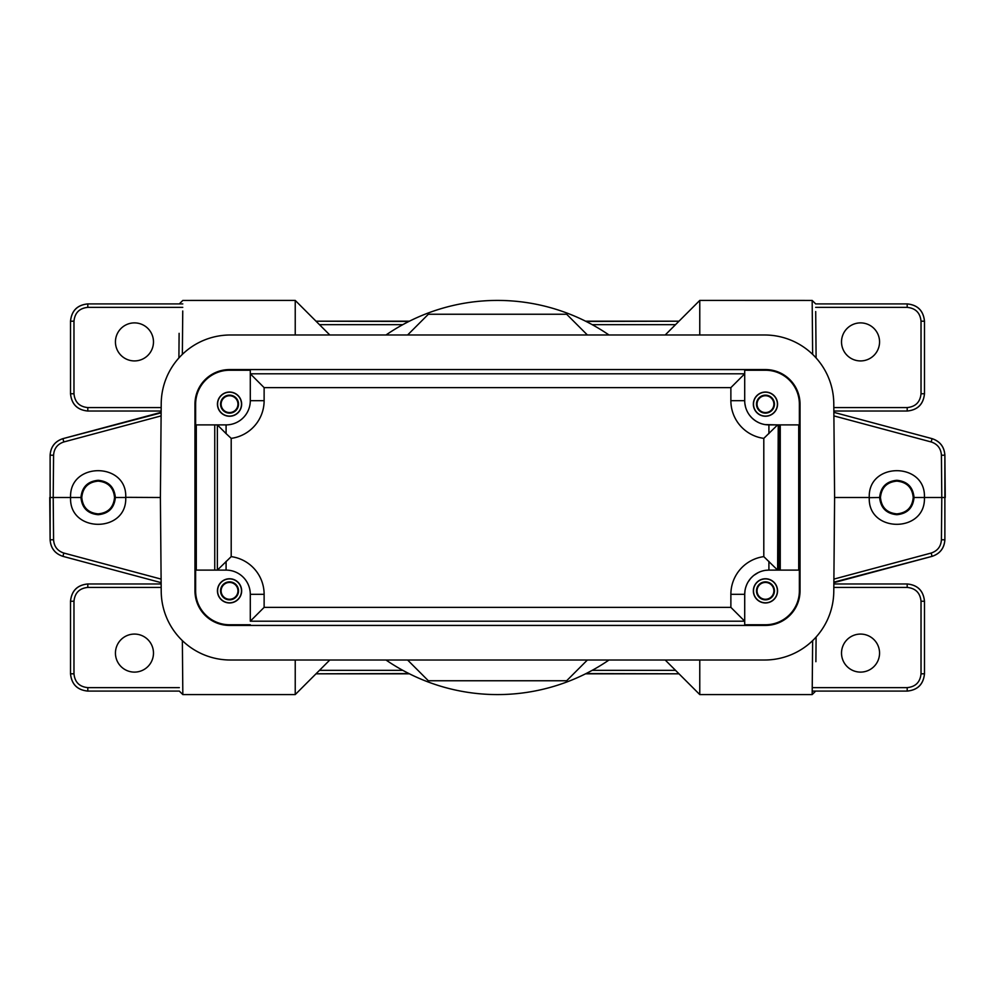 <?xml version="1.0" encoding="UTF-8"?>
<svg xmlns="http://www.w3.org/2000/svg" width="995" height="995" viewBox="0 0 995 995"><rect width="100%" height="100%" fill="white"/><g stroke="black" fill="none" stroke-linecap="round" stroke-linejoin="round"><path stroke-width="1.49" d="M403.958 324.034L404.853 323.549M405.164 323.387L406.507 322.691M408.957 321.422L316.012 321.198L409.43 321.198M182.769 307.368L87.809 307.368C79.438 308.201 74.824 312.803 73.978 321.198L73.978 393.746C74.812 402.117 79.426 406.731 87.809 407.577L161.178 407.577M134.462 360.924A19.017 19.017 0 0 0 153.479 341.907A19.017 19.017 0 0 0 134.462 322.89A19.017 19.017 0 0 0 115.445 341.907A19.017 19.017 0 0 0 134.462 360.924M179.112 333.337L178.901 357.964M160.394 497.5L161.215 591.453A69.153 69.153 0 0 0 230.367 660.008L764.633 660.008A69.153 69.153 0 0 0 833.785 591.453L834.606 497.5L833.785 403.547A69.153 69.153 0 0 0 764.633 334.992L230.367 334.992A69.153 69.153 0 0 0 161.215 403.547L160.394 497.5L125.731 497.326C127.248 461.867 69.09 461.692 70.583 497.5L70.583 497.674C69.065 533.133 127.223 533.308 125.731 497.5L115.358 497.5C114.338 507.947 108.604 513.681 98.157 514.701C87.709 513.681 81.976 507.947 80.956 497.5C81.976 487.053 87.709 481.319 98.157 480.299C108.604 481.319 114.338 487.053 115.358 497.5M407.602 334.992L428.347 314.246L566.653 314.246L587.373 334.967M182.359 354.369L182.744 310.987M385.998 334.992A197.085 197.085 0 0 1 609.002 334.992M161.178 587.423L87.809 587.423C79.438 588.256 74.824 592.871 73.978 601.254L73.978 673.802C74.812 682.184 79.426 686.786 87.809 687.632L179.336 687.632M134.462 672.11A19.017 19.017 0 0 0 153.479 653.093A19.017 19.017 0 0 0 134.462 634.076A19.017 19.017 0 0 0 115.445 653.093A19.017 19.017 0 0 0 134.462 672.11M179.374 691.152L182.831 694.572L182.359 640.631M587.398 660.008L566.653 680.754L428.347 680.754L407.602 660.008L582.1 660.008M161.128 582.199L161.128 581.453M161.115 580.383L161.103 579.102L63.829 553.046L62.934 556.354L161.14 582.66M49.75 497.5L50.123 539.8C50.695 548.183 54.961 553.705 62.934 556.354L63.829 553.058C57.461 550.919 54.053 546.504 53.581 539.8L53.208 497.5L49.75 497.5L53.208 497.5L53.581 455.2L50.123 455.2L50.123 539.8C50.708 548.183 54.974 553.693 62.934 556.354C55.011 553.668 50.733 548.145 50.123 539.8L53.581 539.8M98.157 513.88C108.107 512.91 113.567 507.45 114.537 497.5C113.567 487.55 108.107 482.09 98.157 481.12C88.207 482.09 82.747 487.55 81.777 497.5C82.747 507.45 88.207 512.91 98.157 513.88M53.208 497.5L80.956 497.5M161.128 412.838L62.934 438.646C54.961 441.295 50.695 446.817 50.123 455.2C50.745 446.854 55.011 441.332 62.934 438.646C54.974 441.32 50.695 446.83 50.123 455.2M161.128 413.621L161.115 414.666M229.546 369.568A34.576 34.576 0 0 0 194.97 404.144L194.97 590.856A34.576 34.576 0 0 0 229.546 625.432L765.453 625.432A34.576 34.576 0 0 0 800.03 590.856L800.03 404.144A34.576 34.576 0 0 0 765.453 369.568L229.546 369.568L229.546 370.239A33.917 33.917 0 0 0 195.629 404.144L195.629 424.89L226.089 424.89L196.289 424.89L196.289 570.11L217.37 570.11L217.37 424.89L226.089 433.609L226.089 424.89A24.203 24.203 0 0 0 250.292 400.687L250.292 373.797L744.708 373.797L744.708 370.239L744.708 398.759M833.872 412.801L833.872 413.547M833.885 414.616L833.897 415.898L931.171 441.954L932.066 438.646L833.86 412.34M833.872 582.162L932.066 556.354C940.039 553.705 944.305 548.183 944.877 539.8L944.877 455.2C944.305 446.817 940.039 441.295 932.066 438.646L931.171 441.942C937.539 444.081 940.947 448.496 941.419 455.2L941.792 497.5L945.25 497.5L944.877 455.2C944.292 446.817 940.026 441.307 932.066 438.646C939.989 441.332 944.267 446.854 944.877 455.2L941.419 455.2M816.099 357.964L815.701 311.547M744.907 403.709L745.491 406.781M749.608 415.288L751.486 417.477M751.598 417.601L753.215 419.106M753.8 419.591L756.237 421.308M756.312 421.358L758.986 422.763M765.441 424.641L778.239 424.89L777.63 570.11L763.799 556.628L763.799 438.372L777.63 424.89L765.006 424.579M779.57 424.89L779.558 570.11M745.006 590.595L744.708 594.313A24.203 24.203 0 0 1 768.911 570.11L765.74 570.322M762.668 570.931L761.523 571.267M759.782 571.901L757.344 573.058M757.17 573.145L754.807 574.65M752.655 576.379L750.74 578.331M745.641 587.659L745.093 590.047M763.799 556.628A38.034 38.034 0 0 0 730.877 594.313L744.708 594.313L744.708 624.76L744.733 593.406M745.081 590.085L745.616 587.771M745.653 587.61L746.636 584.861M748.19 581.826L750.516 578.592M753.924 575.309L758.476 572.473M778.239 570.11L768.911 570.11L778.239 570.11L778.239 424.89M761.237 423.646L759.682 423.062M757.842 422.216L755.342 420.736M754.944 420.45L752.431 418.41M751.213 417.191L750.205 416.047M745.578 407.129L744.919 403.883M768.911 561.391L768.911 570.11L799.371 570.11L799.371 590.856A33.917 33.917 0 0 1 765.453 624.76L744.708 624.76M780.254 424.89L780.254 570.11M744.708 400.687L730.877 400.687L730.877 387.627L744.708 373.797L744.708 400.687A24.203 24.203 0 0 0 768.911 424.89L799.371 424.89L799.371 404.144A33.917 33.917 0 0 0 765.453 370.239L744.708 370.239M730.877 607.373L744.708 621.203L250.292 621.203L264.123 607.373L730.877 607.373L730.877 594.313M250.292 621.203L250.292 594.313L250.292 621.203M264.123 607.373L264.123 594.313L250.292 594.313A24.203 24.203 0 0 0 226.089 570.11L195.629 570.11L195.629 590.856A33.917 33.917 0 0 0 229.546 624.76L250.292 624.76M226.089 561.391L226.089 570.11L217.37 570.11L231.201 556.628A38.034 38.034 0 0 1 264.123 594.313M214.746 570.11L214.746 424.89M264.123 400.687L250.292 400.687L250.292 370.239L250.292 373.797L264.123 387.627L264.123 400.687A38.034 38.034 0 0 1 231.201 438.372L226.089 433.609M250.292 370.239L229.546 370.239M765.453 392.042A12.102 12.102 0 0 0 753.352 404.144A12.102 12.102 0 0 0 765.453 416.246A12.102 12.102 0 0 0 777.555 404.144A12.102 12.102 0 0 0 765.453 392.042M798.711 570.11L798.711 424.89M765.453 578.754A12.102 12.102 0 0 0 753.352 590.856A12.102 12.102 0 0 0 765.453 602.958A12.102 12.102 0 0 0 777.555 590.856A12.102 12.102 0 0 0 765.453 578.754M753.514 590.856A11.952 11.952 0 0 1 765.453 578.903A11.952 11.952 0 0 1 777.406 590.856A11.952 11.952 0 0 1 765.453 602.808A11.952 11.952 0 0 1 753.514 590.856M756.474 590.856A8.992 8.992 0 0 0 765.453 599.848A8.992 8.992 0 0 0 774.446 590.856A8.992 8.992 0 0 0 765.453 581.864A8.992 8.992 0 0 0 756.474 590.856M773.874 590.856A8.42 8.42 0 0 1 765.453 599.264A8.42 8.42 0 0 1 757.046 590.856A8.42 8.42 0 0 1 765.453 582.436A8.42 8.42 0 0 1 773.874 590.856M765.453 416.097A11.952 11.952 0 0 1 753.514 404.144A11.952 11.952 0 0 1 765.453 392.192A11.952 11.952 0 0 1 777.406 404.144A11.952 11.952 0 0 1 765.453 416.097M765.453 395.152A8.992 8.992 0 0 0 756.474 404.144A8.992 8.992 0 0 0 765.453 413.136A8.992 8.992 0 0 0 774.446 404.144A8.992 8.992 0 0 0 765.453 395.152M757.046 404.144A8.42 8.42 0 0 1 765.453 395.736A8.42 8.42 0 0 1 773.874 404.144A8.42 8.42 0 0 1 765.453 412.564A8.42 8.42 0 0 1 757.046 404.144M229.546 392.042A12.102 12.102 0 0 0 217.445 404.144A12.102 12.102 0 0 0 229.546 416.246A12.102 12.102 0 0 0 241.648 404.144A12.102 12.102 0 0 0 229.546 392.042M229.546 416.097A11.952 11.952 0 0 1 217.594 404.144A11.952 11.952 0 0 1 229.546 392.192A11.952 11.952 0 0 1 241.486 404.144A11.952 11.952 0 0 1 229.546 416.097M220.554 404.144A8.992 8.992 0 0 0 229.546 413.136A8.992 8.992 0 0 0 238.526 404.144A8.992 8.992 0 0 0 229.546 395.152A8.992 8.992 0 0 0 220.554 404.144M237.954 404.144A8.42 8.42 0 0 1 229.546 412.564A8.42 8.42 0 0 1 221.126 404.144A8.42 8.42 0 0 1 229.546 395.736A8.42 8.42 0 0 1 237.954 404.144M229.546 578.754A12.102 12.102 0 0 0 217.445 590.856A12.102 12.102 0 0 0 229.546 602.958A12.102 12.102 0 0 0 241.648 590.856A12.102 12.102 0 0 0 229.546 578.754M217.594 590.856A11.952 11.952 0 0 1 229.546 578.903A11.952 11.952 0 0 1 241.486 590.856A11.952 11.952 0 0 1 229.546 602.808A11.952 11.952 0 0 1 217.594 590.856M220.554 590.856A8.992 8.992 0 0 0 229.546 599.848A8.992 8.992 0 0 0 238.526 590.856A8.992 8.992 0 0 0 229.546 581.864A8.992 8.992 0 0 0 220.554 590.856M237.954 590.856A8.42 8.42 0 0 1 229.546 599.264A8.42 8.42 0 0 1 221.126 590.856A8.42 8.42 0 0 1 229.546 582.436A8.42 8.42 0 0 1 237.954 590.856M815.888 661.7L816.099 637.036M907.191 307.368L907.191 303.91L815.626 303.91L907.191 303.91C917.688 304.93 923.447 310.701 924.479 321.198L921.022 321.198C920.188 312.816 915.574 308.214 907.191 307.368L815.664 307.368M833.822 407.577L907.191 407.577C915.562 406.744 920.176 402.129 921.022 393.746L921.022 321.198M860.538 360.924A19.017 19.017 0 0 0 879.555 341.907A19.017 19.017 0 0 0 860.538 322.89A19.017 19.017 0 0 0 841.521 341.907A19.017 19.017 0 0 0 860.538 360.924M665.195 334.992L699.771 300.415L812.169 300.428L812.641 354.369M675.53 324.656L592.174 324.656M591.042 324.034L588.493 322.691M586.043 321.422L678.988 321.198L585.57 321.198M812.231 687.632L907.191 687.632C915.562 686.799 920.176 682.197 921.022 673.802L921.022 601.254C920.188 592.883 915.574 588.269 907.191 587.423L833.822 587.423M860.538 672.11A19.017 19.017 0 0 0 879.555 653.093A19.017 19.017 0 0 0 860.538 634.076A19.017 19.017 0 0 0 841.521 653.093A19.017 19.017 0 0 0 860.538 672.11M585.57 673.802L678.988 673.802L586.043 673.578M588.493 672.309L592.187 670.344L675.53 670.344M609.002 660.008A197.085 197.085 0 0 1 385.998 660.008M319.47 670.344L402.826 670.344M403.958 670.966L406.507 672.309M408.957 673.578L316.012 673.802L409.43 673.802M329.805 660.008L295.229 694.585L295.229 660.008M812.641 640.631L812.169 694.572L815.626 691.152M699.771 660.008L699.771 694.585L812.169 694.585M833.872 581.378L833.885 580.334M945.25 497.5L941.792 497.5L941.419 539.8L944.877 539.8C944.255 548.145 939.989 553.668 932.066 556.354C940.026 553.68 944.305 548.17 944.877 539.8M896.843 481.12C886.893 482.09 881.433 487.55 880.463 497.5C881.433 507.45 886.893 512.91 896.843 513.88C906.793 512.91 912.253 507.45 913.223 497.5C912.253 487.55 906.793 482.09 896.843 481.12M896.843 514.701C886.396 513.681 880.662 507.947 879.642 497.5C880.662 487.053 886.396 481.319 896.843 480.299C907.291 481.319 913.024 487.053 914.044 497.5C913.024 507.947 907.291 513.681 896.843 514.701M879.642 497.5L869.269 497.674C867.752 533.133 925.91 533.308 924.417 497.5L924.417 497.326C925.935 461.867 867.777 461.692 869.269 497.5L834.606 497.5M941.792 497.5L914.044 497.5M699.771 300.415L699.771 334.992M182.806 303.91L87.809 303.91C77.311 304.93 71.553 310.701 70.521 321.198L70.521 393.746L73.978 393.746M295.229 334.992L295.229 300.415L182.831 300.428L179.374 303.848M87.809 307.368L87.809 303.91L179.374 303.91M402.813 324.656L319.47 324.656M87.809 411.034C77.361 409.965 71.59 404.194 70.521 393.746C71.553 404.244 77.311 410.002 87.809 411.034L161.14 411.034L87.809 411.034L87.809 407.577M160.916 412.39L62.934 438.646L63.829 441.954L161.103 415.898M63.829 441.954C57.449 444.093 54.041 448.509 53.581 455.2M231.201 438.372L231.201 556.628M730.877 387.627L264.123 387.627M730.877 400.687A38.034 38.034 0 0 0 763.799 438.372M765.453 625.432L765.453 624.76M229.546 624.76L229.546 625.432M195.629 404.144L194.97 404.144M194.97 590.856L195.629 590.856M765.453 370.239L765.453 369.568M800.03 404.144L799.371 404.144M799.371 590.856L800.03 590.856M768.911 424.89L768.911 433.609M921.022 393.746L924.479 393.746L924.479 321.198C923.41 310.738 917.639 304.98 907.191 303.91M907.191 411.034C917.688 410.002 923.447 404.244 924.479 393.746C923.397 404.194 917.639 409.965 907.191 411.034L833.86 411.034L907.191 411.034L907.191 407.577M907.191 587.423L907.191 583.965C917.688 584.998 923.447 590.756 924.479 601.254L921.022 601.254M833.86 583.965L907.191 583.965L833.86 583.965M907.191 583.965C917.639 585.035 923.41 590.806 924.479 601.254L924.479 673.802C923.447 684.299 917.688 690.07 907.191 691.09L815.626 691.09M812.206 691.09L907.191 691.09L907.191 687.632M921.022 673.802L924.479 673.802C923.397 684.261 917.639 690.02 907.191 691.09M833.86 582.66L932.066 556.354L931.171 553.046L833.897 579.102M834.084 582.61L932.066 556.354L931.171 553.046C937.551 550.907 940.959 546.491 941.419 539.8M73.978 673.802L70.521 673.802C71.553 684.299 77.311 690.07 87.809 691.09L179.374 691.09L87.809 691.09L87.809 687.632M73.978 601.254L70.521 601.254L70.521 673.802C71.59 684.261 77.361 690.02 87.809 691.09M87.809 583.965C77.311 584.998 71.553 590.756 70.521 601.254C71.603 590.806 77.361 585.035 87.809 583.965L161.14 583.965L87.809 583.965L87.809 587.423M73.978 321.198L70.521 321.198C71.603 310.738 77.361 304.98 87.809 303.91M812.169 300.428L815.626 303.848M182.831 694.585L295.229 694.585M665.195 660.008L699.771 694.585M329.805 334.992L295.229 300.415"/></g></svg>
